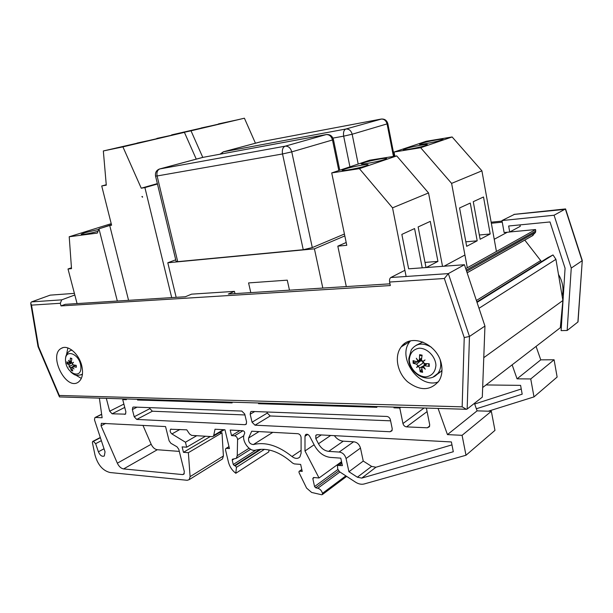 <?xml version="1.0" encoding="UTF-8"?>
<svg xmlns="http://www.w3.org/2000/svg" width="613" height="613" viewBox="0 0 613 613"><rect width="100%" height="100%" fill="white"/><g stroke="black" fill="none" stroke-linecap="round" stroke-linejoin="round"><path stroke-width="0.92" d="M404.894 270.302L390.826 277.513C389.707 278.325 389.301 279.827 389.615 282.034L444.348 278.501L464.233 337.579L462.156 406.84L466.393 409.3L467.16 409.047L482.308 397.14L484.944 326.062L464.432 264.724L408.641 268.823L401.852 234.396L414.58 228.565L422.219 267.827M426.004 267.544L418.135 226.94L430.272 221.377L437.927 261.406L426.257 267.529M437.927 261.406L425.008 262.402M362.36 165.081C367.141 164.361 368.942 164.384 367.739 165.135C364.076 167.303 337.732 172.284 342.667 169.893C346.72 168.261 353.28 166.652 362.36 165.081M380.811 158.836C385.592 158.108 387.416 158.108 386.29 158.821C382.826 160.867 357.05 165.748 361.754 163.479C365.593 161.939 371.945 160.391 380.811 158.836M428.533 192.942L396.726 155.909L359.402 168.659L392.535 207.845L428.533 192.942L442.525 266.333M396.726 155.909L369.662 160.208L331.717 172.92L359.402 168.659M331.717 172.92L346.774 245.3L337.817 246.15L346.192 242.51M346.299 286.585L337.817 246.15M406.12 276.478L392.535 207.845M466.677 246.319L459.566 207.96L470.271 203.056L477.19 240.809L466.677 246.319M477.19 240.809L465.849 241.821M480.125 239.262L473.267 201.685L483.511 196.988L490.193 233.982L480.125 239.262M490.193 233.982L479.351 235.001M421.506 145.074C426.257 144.323 428.142 144.262 427.161 144.906C424.127 146.699 399.592 151.357 403.798 149.35C407.201 147.994 413.108 146.568 421.506 145.074M437.123 139.795C441.85 139.036 443.751 138.959 442.824 139.565C439.958 141.274 415.898 145.84 419.92 143.932C423.162 142.645 428.901 141.266 437.123 139.795M481.91 170.835L452.133 136.967L420.664 147.725L451.605 183.387L481.91 170.835L496.423 251.468M452.133 136.967L426.15 141.289L394.044 152.039L420.664 147.725M394.044 152.039L394.856 156.2M467.298 267.766L451.605 183.387M482.669 387.539L560.313 327.725L562.887 300.508L555.93 259.33L553.003 254.939L547.892 257.636L476.876 301.941M483.772 357.67L562.887 300.508M478.998 308.285L555.93 259.33M477.029 302.401L553.003 254.939M541.494 261.628L524.782 240.097M532.13 235.898L535.501 232.404L535.601 229.546L509.794 231.967M465.742 268.64L535.601 229.546M444.057 266.218L464.93 255.008M494.224 239.277L507.342 232.227M405.668 344.115L404.128 344.138M234.963 293.612L234.442 291.367L191.547 294.156L185.356 296.746L65.223 304.332L61.001 305.918L60.304 303.274L61.721 299.849L74.824 294.991M389.975 283.827L228.32 294.033L234.442 291.367M74.395 293.366L50.189 295.144L31.531 301.895L30.658 303.021L31.508 305.128L60.304 303.274M389.615 282.034L390.328 285.558L61.001 305.918M404.174 343.947L403.929 345.188M410.419 340.958L410.089 341.364C396.458 356.82 418.656 389.117 438.257 381.976M441.49 364.697C442.601 370.811 441.797 376.16 439.092 380.734C430.61 390.918 420.074 391.247 407.484 381.715C397.109 372.405 394.09 355.869 401.254 346.851C411.024 332.56 438.272 344.138 441.49 364.697M67.882 347.946L66.526 354.613M75.606 375.01L81.345 378.42M81.675 365.402C83.514 373.478 82.364 379.079 78.242 382.198C65.943 390.941 48.021 354.935 61.354 348.33C67.622 344.291 78.801 353.563 81.675 365.402M444.348 278.501L448.341 273.613L390.826 277.513M462.156 406.84L59.3 395.462L59.453 396.925L466.125 409.285M59.3 395.462L38.527 346.659L37.991 346.498M464.233 337.579L469.466 336.46L448.341 273.613L464.432 264.724M484.944 326.062L469.466 336.46L467.16 409.047M561.937 317.595L561.27 317.618M514.407 214.389L501.978 220.557L504.108 232.534L509.725 232.005L520.245 226.335L520 224.894M491.342 223.255L502.262 222.151M562.152 296.163C563.975 288.784 562.749 281.551 558.481 274.448M541.708 261.498L541.011 261.299M560.864 321.825L561.669 321.802M561.293 327.702L560.305 327.733M509.725 232.005L508.66 226.005L549.999 221.952L565.071 268.241L561.11 330.629L567.163 330.484L578.021 321.909L582.258 260.663L577.89 322.055M501.978 220.557L554.075 215.232L571.255 268.065L567.163 330.484M491.151 222.197L502.07 221.086M554.075 215.232L565.355 209.002L582.128 260.763L571.255 268.065M565.684 209.286L513.924 214.435M578.074 321.089L578.021 321.909M65.53 360.896C64.442 347.885 80.035 353.678 80.885 366.796C81.782 379.853 66.35 373.723 65.53 360.896M69.468 362.237L68.595 363.118L66.909 361.77L67.047 363.678L68.71 364.674L69.476 366.03L70.388 365.884L69.698 366.375L71.33 370.421L72.763 370.98L71.767 368.106L71.874 367.455L72.671 367.333M69.215 362.39L68.487 360.36L69.399 362.199L71.346 361.762M72.794 363.072L72.119 363.248L71.323 361.915L71.882 358.559L70.449 358.015L69.782 362.252M72.119 363.248L73.506 362.283L72.342 363.593L73.223 364.904L76.204 365.34L76.334 367.264L76.027 365.325M72.418 367.425L73.974 368.995L72.602 367.233L72.763 366.528L76.334 367.264M69.698 366.375L68.963 367.049L69.476 366.03M71.415 362.567L67.047 363.678M71.33 370.421L72.119 369.294M71.821 358.85L70.449 358.015M70.388 365.884L72.817 364.704M424.824 365.057L424.426 364.743M421.568 360.942L421.238 360.076M416.112 345.318L422.863 341.993M441.988 370.099L441.061 371.44L436.165 375.102M409.3 360.046C409.76 353.318 413.032 349.372 419.108 348.207C427.184 348.031 435.399 356.268 435.935 365.187C435.368 371.991 432.012 375.899 425.874 376.903C417.813 376.88 409.898 368.773 409.3 360.046M417.721 360.881L416.304 358.26L418.058 360.574L417.361 361.892L413.062 360.628L413.147 363.264L416.579 364.176L417.874 365.892L418.71 365.708L418.235 366.329L419.675 367.946L420.143 371.8L422.633 372.29L421.729 367.808L423.376 367.041M422.786 361.486L425.024 359.931L422.786 361.486L421.438 359.8L422.112 355.149L419.614 354.682L419.407 359.41L418.985 360.421L418.058 360.574M425.024 359.931L423.851 361.095M422.962 367.256L425.292 369.202L423.345 366.367L424.617 365.746L429.269 366.405L429.2 363.747L424.556 363.586L423.146 361.923M418.235 366.329L416.595 367.486L417.874 365.892M416.794 362.084L413.147 363.264M417.798 361.685L419.606 360.835M420.143 371.8L421.844 369.095M429.269 366.405L428.755 366.084L428.709 363.739M421.997 355.801L419.867 355.302L419.614 354.682M416.595 367.486L423.353 362.827M419.621 360.965L421.859 361.042M422.472 361.425L422.962 362.735M424.173 363.509L424.296 365.44L419.675 367.946M425.407 364.543L426.165 363.662M512.139 364.835L517.058 378.842L530.743 378.949L533.992 396.902L557.133 377.049L554.091 359.777L540.758 359.846L536.068 346.399M521.249 389.002L474.677 404.021M476.362 408.764L522.184 394.19L520.598 385.37L486.032 384.941M540.758 359.846L517.058 378.842M554.091 359.777L530.743 378.949M533.992 396.902L488.3 411.2M438.088 408.45L447.452 434.609L462.079 435.322L465.995 455.244L494.967 430.38L491.342 411.292L477.098 410.856L474.431 403.331M465.995 455.244L364.206 483.964C361.432 484.668 358.521 484.055 355.471 482.132L339.602 471.795L337.74 469.106L337.411 465.436L342.414 465.627L340.782 458.141L330.315 457.398C323.771 456.539 318.507 452.586 314.507 445.536L309.695 436.287C308.308 434.234 306.906 433.728 305.489 434.778L304.998 436.272L304.983 450.969L319.036 477.979L313.549 477.496L312.822 478.569L314.553 486.553L315.695 487.795L317.825 488.247C320.155 489.005 321.702 490.706 322.461 493.35L322.43 494.522L321.695 494.76L311.634 492.446L306.592 488.094L299.029 472.608L299.037 471.405L299.604 471.175L302.232 471.397L300.646 464.409L294.332 463.911L292.547 463.037C279.789 451.758 267.529 447.444 255.774 450.095C249.23 452.356 240.633 439.682 244.587 433.659C244.916 432.211 244.365 431.238 242.947 430.732L230.197 430.042L231.53 435.613L234.61 435.797C236.357 436.226 237.346 437.483 237.583 439.575L237.239 455.681L236.266 458.355L232.373 459.237L232.22 460.11L233.262 464.493L234.396 465.658L235.269 465.734L236.442 467.328L235.806 473.274L268.762 451.911L269 449.965M221.63 459.482L222.465 458.961L223.4 456.018L222.006 432.786L219.423 432.64M142.952 425.345L151.173 444.264C152.737 447.513 154.79 449.337 157.326 449.735L179.303 451.398M451.965 444.869L375.93 467.236L371.601 466.386L363.248 461.068L360.475 448.08C359.295 444.256 357.011 442.157 353.632 441.781L343.257 441.176C339.847 440.854 336.882 439.008 334.346 435.651M390.596 420.832L270.21 415.974L267.283 413.078L267.038 411.997M244.939 414.955L152.376 411.223L149.886 408.61L149.633 407.637M353.632 441.781L339.135 452.065C342.544 452.471 344.851 454.624 346.061 458.524L348.927 471.734L357.379 477.213L361.747 478.109L453.306 451.735L451.398 441.95L317.296 434.732L315.833 435.337L315.81 438.609L318.484 443.743C321.066 448.295 324.461 450.831 328.675 451.367L339.135 452.065M255.008 425.184L252.05 422.219L250.181 414.212L250.663 411.844L251.805 411.43L386.857 416.449C388.627 416.71 389.799 417.813 390.374 419.759L392.22 428.702L391.891 430.855L390.029 431.744L255.008 425.184L270.21 415.974M244.717 413.997L246.587 421.966L246.127 424.288L244.993 424.694L136.73 419.43L134.209 416.771L132.362 409.553L132.829 407.254L133.557 407.04L241.783 411.062L244.717 413.997M165.548 426.564L169.119 440.824L170.874 443.276L177.011 446.816L178.774 449.283L184.329 471.573L183.877 474.201L182.666 474.592L123.596 468.922C121.045 468.462 118.96 466.547 117.344 463.183L101.045 425.79L101.383 423.33L165.548 426.564M105.811 423.353L101.045 425.79M235.806 473.274C232.066 470.416 229.599 466.646 228.404 461.949L225.515 449.904L225.76 448.578L226.412 448.348L229.454 448.563L224.956 429.759L215.025 429.23L213.722 435.383L213.24 436.287L212.213 436.64L191.631 435.399L189.532 433.95L186.773 429.828L170.659 429.253C169.701 430.778 170.123 432.349 171.916 433.943L185.455 442.218L186.689 447.199L182.115 446.877L183.463 452.317L188.367 452.685L190.099 476.638L189.202 479.65L187.21 480.293L110.064 472.523C102.815 470.715 97.796 464.892 95 455.061L92.394 442.594L92.655 441.467L93.383 441.383L95.651 443.682L98.394 451.796C100.08 455.513 102.049 456.915 104.31 455.988L105.038 451.835L94.479 419.798L94.9 417.606L95.536 417.43L102.133 417.752L99.406 398.312M297.872 433.69L251.728 431.207L248.625 438.004C248.227 441.958 249.805 444.141 253.361 444.563C265.483 441.651 278.356 445.628 291.98 456.501C295.137 458.869 297.78 459.014 299.903 456.93L301.098 453.229L301.09 437.529C300.814 435.383 299.742 434.104 297.872 433.69M123.772 399.04L122.715 399.569L126.385 399.684L126.24 399.117M394.941 407.155L393.983 407.829L399.783 408.005L402.956 423.522C403.53 425.483 404.718 426.602 406.534 426.878L427.322 427.797L429.406 426.725L429.69 424.648L426.395 408.097M400.733 407.331L399.783 408.005M259.575 403.109L258.548 403.706L376.872 407.308L376.727 406.611M477.098 410.856L447.452 434.609M491.342 411.292L462.079 435.322M196.727 435.705L185.455 442.218M205.462 436.234L186.689 447.199M210.32 436.525L183.463 452.317M222.006 432.786L188.367 452.685M106.363 398.519L109.673 411.208L112.11 413.806L125.443 414.158L125.895 411.89L122.715 399.569M138.615 399.484L137.557 400.021L232.128 402.902L231.975 402.281M393.837 407.124L393.983 407.829M258.402 403.07L258.548 403.706M137.412 399.454L137.557 400.021M239.921 430.571L231.53 435.613M341.939 463.474L339.311 465.39M314.117 444.785L304.983 450.969M341.548 461.673L319.036 477.979M339.909 471.987L317.825 488.247M363.248 461.068L348.927 471.734M322.821 288.064L314.423 248.84L167.793 262.77L175.724 259.812M314.423 248.84L344.82 235.913M167.793 262.77L176.176 297.32M250.786 292.616L248.571 282.922L287.267 280.156L289.474 290.171M155.572 176.184L176.077 261.291L177.724 261.651L303.251 249.713L312.301 247.591L344.422 234.02M116.439 147.925L135.404 143.84L116.439 147.925M156.859 138.415L175.303 134.439L156.859 138.415M137.074 143.067L155.771 139.036L137.074 143.067M98.042 231.239C90.318 233.515 79.322 235.392 81.514 234.082L85.176 232.656L98.747 229.408M102.019 227.867L111.466 224.672M128.569 300.332L109.712 225.461L111.597 225.201L101.727 185.969L106.248 184.751M77.069 303.581L68.012 268.984L71.453 267.804M101.727 185.969L106.287 185.172L103.336 150.959L122.914 146.875L141.243 188.199L144.906 187.586L171.694 297.604M142.561 197.217L142.385 196.489L141.879 196.574L142.561 197.217M117.321 301.037L98.977 228.818L111.52 224.894M103.336 150.959L184.413 132.37L122.914 146.875M141.243 188.199L157.365 183.616M196.252 159.119L184.413 132.37M144.906 187.586L157.457 184.015M68.012 268.984L71.514 268.64L69.215 236.748L97.337 233.086L98.977 228.818M69.215 236.748L111.214 223.668M183.218 132.209L201.309 128.309L183.218 132.209M218.389 123.933L236.02 120.125L218.389 123.933M201.148 127.987L219.01 124.132L201.148 127.987M171.625 135.059L191.011 130.814L202.773 157.388M171.617 134.891L244.411 118.217L191.011 130.814M255.445 143.212L244.411 118.217M476.393 300.493L540.451 260.717M467.129 272.785L533.118 235.338M466.631 271.291L535.501 232.404M466.24 270.134L535.854 230.986M38.527 346.659L31.508 305.128M61.721 299.849L31.531 301.895M80.809 374.964L82.464 374.045M71.882 350.092L69.79 350.866C66.978 353.004 65.568 355.64 65.545 358.774M67.599 363.693L67.461 362.268M72.472 370.283L71.514 369.854M70.158 361.471L71.445 360.973M73.338 366.467L75.552 365.264M68.71 364.674L71.713 363.026M70.595 367.654L72.579 366.919M433.276 376.918L437.881 373.401C440.563 369.823 441.352 365.44 440.257 360.26M431.399 347.249C422.978 342.338 416.296 343.157 411.354 349.709L408.84 358.467C408.212 373.754 428.993 384.895 437.881 373.401L441.061 371.44M413.959 363.21L413.852 360.988M422.395 371.455L420.357 371.011M419.867 355.302L422.02 355.678M419.407 359.41L421.637 358.168M424.617 365.746L427.092 363.701M416.579 364.176L420.533 360.865M360.475 448.08L346.061 458.524M343.257 441.176L328.675 451.367M330.675 435.452L318.484 443.743M321.273 434.946L315.81 438.609M267.283 413.078L252.05 422.219M254.717 411.545L250.181 414.212M246.464 423.813L244.993 424.694M152.376 411.223L136.73 419.43M184.275 473.604L182.666 474.592M157.326 449.735L123.596 468.922M151.173 444.264L117.344 463.183M149.886 408.61L134.209 416.771M137.021 407.17L132.362 409.553M392.205 430.15L390.029 431.744M223.4 429.682L213.722 435.383M179.938 429.445L171.916 433.943M223.4 456.018L190.099 476.638M100.248 437.59L93.061 441.36M100.302 437.759L93.383 441.383M101.291 440.709L95.651 443.682M104.011 448.777L98.394 451.796M101.658 414.365L95.536 417.43M123.88 404.082L109.673 411.208M124.738 407.423L112.11 413.806M125.726 413.859L124.73 414.373M424.081 408.028L402.956 423.522M427.092 411.614L406.534 426.878M429.69 425.981L427.322 427.797M255.973 450.042L233.262 464.493M259.904 449.375L234.396 465.658M260.985 449.298L235.269 465.734M264.479 449.329L236.442 467.328M229.017 446.754L226.412 448.348M242.993 430.732L234.61 435.797M243.828 435.759L237.583 439.575M249.085 448.233L237.239 455.681M233.737 459.152L232.22 460.11M307.795 434.425L304.998 436.272M314.231 477.558L312.822 478.569M337.863 469.52L314.553 486.553M338.66 470.945L315.695 487.795M345.855 475.864L322.461 493.35M346.153 476.056L322.545 493.718M301.826 469.627L299.604 471.175M259.031 431.598L248.625 438.004M272.831 432.341L253.361 444.563M301.098 450.363L291.98 456.501M371.601 466.386L357.379 477.213M375.93 467.236L361.747 478.109M159.755 168.935L202.535 157.441L326.093 134.607C329.25 134.423 331.38 136.209 332.491 139.979L333.457 139.657C332.376 135.956 329.978 134.255 326.277 134.561L285.145 146.178C282.777 147.266 281.903 149.863 282.524 153.963L291.757 151.871C290.577 147.902 288.371 146.001 285.145 146.178L159.51 168.996C156.376 170.253 155.051 172.605 155.541 176.054L157.097 175.969C156.491 172.307 157.418 169.954 159.87 168.912L202.957 157.365M177.724 261.651L157.097 175.969L282.524 153.963L303.251 249.713M312.301 247.591L291.757 151.871L332.491 139.979L338.805 170.544M339.763 170.222L333.426 139.503M221.178 153.986L223.308 151.855L219.967 154.208M381.547 119.029L345.87 129.021C343.855 129.987 343.119 132.362 343.663 136.155L352.161 134.239C351.096 130.561 348.996 128.83 345.87 129.021L223.308 151.855L260.809 141.795M358.199 164.046L352.161 134.239L387.837 123.665M332.951 138.101L343.663 136.155L349.931 166.82M223.193 151.878L260.479 141.856L381.018 119.098C384.075 118.884 386.106 120.531 387.102 124.041L393.446 156.43M342.667 169.893L342.79 170.468M361.754 163.479L361.862 164.008M403.798 149.35L403.883 149.779M419.92 143.932L419.997 144.331M467.137 272.808L533.072 235.392M401.254 346.851L410.089 341.364M61.354 348.33L62.84 347.709M59.208 396.366L38.052 346.644M38.006 346.475L30.826 304.025M565.523 208.933L514.138 214.366M582.312 260.602L565.569 208.933M70.794 372.022C75.085 375.585 76.066 375.93 81.636 374.612L82.441 374.29M71.024 350.276L71.698 349.954M75.989 365.317L76.104 367.011M71.223 358.597L71.821 358.858M68.924 363.172L71.361 362.406M71.989 367.394L72.572 367.057M72.893 366.459L75.093 365.202M418.985 360.421L421.506 359.241M417.361 361.892L421.43 359.984M422.365 367.248L423.338 366.375M424.027 365.762L426.38 363.67M316.614 434.816L315.833 435.337M251.246 411.507L250.663 411.844M224.358 429.728L213.24 436.287M171.05 429.039L170.659 429.253M222.465 458.961L189.202 479.65M100.218 437.513L92.816 441.383M101.635 414.235L95.161 417.476M228.986 446.601L226.067 448.394M250.663 449.275L236.266 458.355M341.694 462.332L337.909 465.075M306.239 434.288L305.489 434.778M346.644 476.378L322.43 494.522M301.795 469.481L299.313 471.205M326.277 134.561L202.374 157.472M394.22 156.307L387.86 123.788C386.872 120.332 384.642 118.753 381.163 119.06L260.318 141.894M81.514 234.082L81.613 234.48"/></g></svg>
